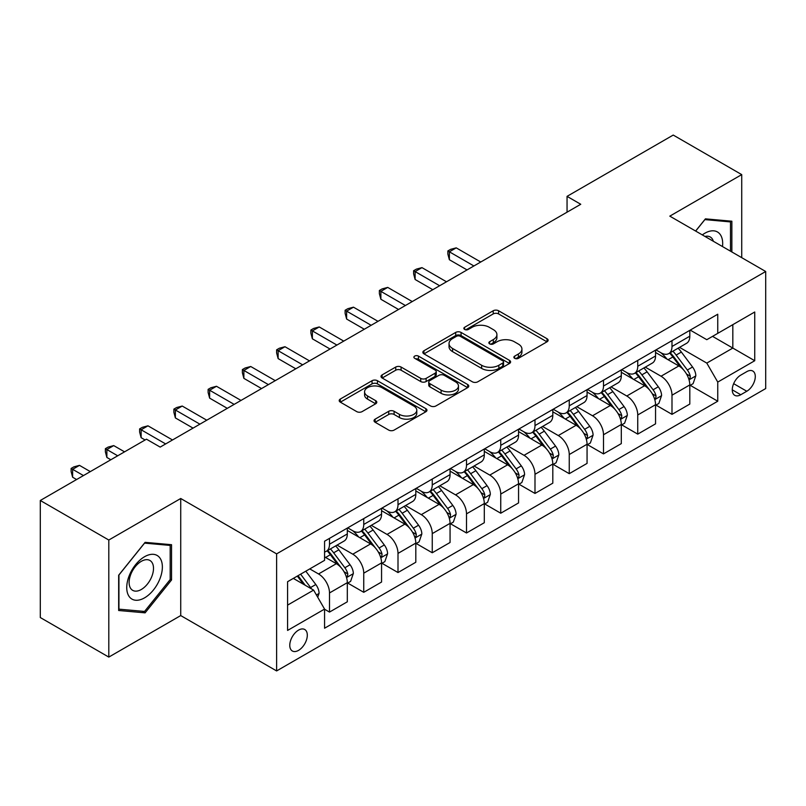 <?xml version="1.0" encoding="UTF-8"?>
<svg xmlns="http://www.w3.org/2000/svg" width="806" height="806" viewBox="0 0 806 806"><rect width="100%" height="100%" fill="white"/><g stroke="black" fill="none" stroke-linecap="round" stroke-linejoin="round"><path stroke-width="1.21" d="M514.661 358.317A2.66 1.541 0 0 0 518.429 358.317L547.002 341.815A3.808 2.196 0 0 0 548.12 340.263A3.808 2.196 0 0 0 547.002 338.711L498.592 310.763A3.808 2.196 0 0 0 493.212 310.763L464.639 327.266A2.66 1.541 0 0 0 463.853 328.354A2.66 1.541 0 0 0 464.639 329.432A2.66 1.541 0 0 0 468.407 329.432L472.104 327.296A12.171 7.022 0 0 1 489.313 327.296L493.343 329.634A12.171 7.022 0 0 1 496.909 334.601A12.171 7.022 0 0 1 493.343 339.568L489.645 341.704A2.66 1.541 0 0 0 488.869 342.792A2.66 1.541 0 0 0 489.645 343.88A2.66 1.541 0 0 0 493.413 343.88L497.111 341.744A12.171 7.022 0 0 1 514.329 341.744L518.359 344.071A12.171 7.022 0 0 1 521.925 349.038A12.171 7.022 0 0 1 518.359 354.005L514.661 356.141A2.66 1.541 0 0 0 513.885 357.229A2.66 1.541 0 0 0 514.661 358.317L514.661 356.141M298.542 650.371A12.402 7.163 120 0 0 306.643 639.44A12.402 7.163 120 0 0 304.739 629.506A12.402 7.163 120 0 0 298.542 630.121A12.402 7.163 120 0 0 290.442 641.052A12.402 7.163 120 0 0 292.336 650.986A12.402 7.163 120 0 0 298.542 650.371M375.143 419.15A3.808 2.196 0 0 0 374.034 420.702A3.808 2.196 0 0 0 375.143 422.253L388.724 430.092A3.808 2.196 0 0 0 394.104 430.092L425.84 411.765A3.808 2.196 0 0 0 426.958 410.214A3.808 2.196 0 0 0 425.84 408.662L377.43 380.714A3.808 2.196 0 0 0 372.05 380.714L340.323 399.041A3.808 2.196 0 0 0 339.205 400.592A3.808 2.196 0 0 0 340.323 402.144L356.726 411.614A3.808 2.196 0 0 0 362.106 411.614L375.687 403.776A3.808 2.196 0 0 0 376.795 402.224A3.808 2.196 0 0 0 375.687 400.673L367.546 395.968A10.176 5.874 0 0 1 364.574 391.817A10.176 5.874 0 0 1 370.851 386.386A10.176 5.874 0 0 1 381.933 387.666L413.81 406.063A10.176 5.874 0 0 1 416.783 410.214A10.176 5.874 0 0 1 410.506 415.644A10.176 5.874 0 0 1 399.423 414.375L394.104 411.302A3.808 2.196 0 0 0 388.724 411.302L375.143 419.15L375.143 422.253M180.725 498.501L108.8 540.03L40.3 500.486L40.3 617.547L108.8 657.092L180.725 615.572L276.619 670.935L276.619 553.873L180.725 498.501L180.725 615.572M741.722 257.658L741.722 174.61L669.806 216.139L765.7 271.501L276.619 553.873M741.722 174.61L673.232 135.065L567.051 196.362L567.051 212.18M40.3 500.486L146.47 439.189L160.172 447.098L580.753 204.271L567.051 196.362M472.366 381.802A3.808 2.196 0 0 0 477.746 381.802L509.483 363.476A3.808 2.196 0 0 0 510.601 361.924A3.808 2.196 0 0 0 509.483 360.373L461.072 332.425A3.808 2.196 0 0 0 455.692 332.425L423.956 350.751A3.808 2.196 0 0 0 422.848 352.303A3.808 2.196 0 0 0 423.956 353.854L472.366 381.802M415.745 358.892A2.66 1.541 0 0 1 418.445 359.264L418.445 356.101L467.661 384.522A3.808 2.196 0 0 1 468.78 386.074A3.808 2.196 0 0 1 467.661 387.626L435.925 405.952A3.808 2.196 0 0 1 430.545 405.952L382.135 377.994L382.135 374.891A3.808 2.196 0 0 0 381.026 376.442A3.808 2.196 0 0 0 382.135 377.994M382.135 374.891L395.726 367.052A3.808 2.196 0 0 1 401.096 367.052L420.732 378.387A3.808 2.196 0 0 0 426.112 378.387L435.119 373.188A3.808 2.196 0 0 0 436.237 371.637A3.808 2.196 0 0 0 435.119 370.075L414.677 358.277A2.66 1.541 0 0 1 413.901 357.189A2.66 1.541 0 0 1 415.543 355.768A2.66 1.541 0 0 1 418.445 356.101M746.799 371.637L740.764 375.122A12.009 6.932 120 0 0 732.916 385.701A12.009 6.932 120 0 0 734.76 395.333A12.009 6.932 120 0 0 740.764 394.739L746.799 391.253A12.009 6.932 120 0 0 754.638 380.674A12.009 6.932 120 0 0 752.804 371.042A12.009 6.932 120 0 0 746.799 371.637M276.619 670.935L765.7 388.563L765.7 271.501M690.218 330.117L706.791 339.689L717.753 333.362L717.753 314.219L324.566 541.219L324.566 560.361L287.581 581.71L287.581 630.433L324.566 609.084L324.566 628.227L717.753 401.217L717.753 382.084L706.791 363.093L679.549 347.366M717.753 333.362L754.738 312.003L754.738 360.725L717.753 382.084M108.8 540.03L108.8 657.092M712.544 336.364L732.825 348.071L732.825 324.657L754.738 312.003M706.791 363.093L732.825 348.071L754.738 360.725M287.581 605.125L313.605 590.103L293.334 578.396M324.566 609.235L329.503 612.086L329.503 592.944A15.495 8.947 -120 0 0 318.541 573.963L309.776 568.905M329.503 612.086L347.315 601.8L347.315 582.667A15.495 8.947 -120 0 0 336.354 563.676L324.566 556.875M347.718 583.06L363.748 592.309L363.748 573.177A15.495 8.947 -120 0 0 352.786 554.185L337.059 545.108M363.748 592.309L381.56 582.033L381.56 562.89A15.495 8.947 -120 0 0 370.599 543.909L347.315 530.459M381.973 563.283L398.003 572.542L398.003 553.4A15.495 8.947 -120 0 0 387.041 534.418L371.304 525.331M398.003 572.542L415.805 562.256L415.805 543.113A15.495 8.947 -120 0 0 404.854 524.132L381.56 510.692M416.218 543.516L432.248 552.765L432.248 533.622A15.495 8.947 -120 0 0 421.286 514.641L405.549 505.553M432.248 552.765L450.06 542.488L450.06 523.346A15.495 8.947 -120 0 0 439.099 504.365L415.805 490.914M450.473 523.739L466.503 532.988L466.503 513.855A15.495 8.947 -120 0 0 455.541 494.864L439.804 485.786M466.503 532.988L484.305 522.711L484.305 503.569A15.495 8.947 -120 0 0 473.344 484.587L450.06 471.137M484.718 503.962L500.748 513.221L500.748 494.078A15.495 8.947 -120 0 0 489.786 475.097L474.049 466.009M500.748 513.221L518.56 502.934L518.56 483.791A15.495 8.947 -120 0 0 507.599 464.81L484.305 451.37M518.963 484.194L534.993 493.443L534.993 474.301A15.495 8.947 -120 0 0 524.041 455.319L508.304 446.232M534.993 493.443L552.805 483.167L552.805 464.024A15.495 8.947 -120 0 0 541.844 445.043L518.56 431.593M553.218 464.417L569.248 473.676L569.248 454.534A15.495 8.947 -120 0 0 558.286 435.552L542.549 426.465M569.248 473.676L587.06 463.39L587.06 444.247A15.495 8.947 -120 0 0 576.099 425.266L552.805 411.816M587.463 444.64L603.493 453.899L603.493 434.756A15.495 8.947 -120 0 0 592.531 415.775L576.804 406.687M603.493 453.899L621.305 443.612L621.305 424.47A15.495 8.947 -120 0 0 610.343 405.489L587.06 392.048M621.718 424.873L637.748 434.122L637.748 414.979A15.495 8.947 -120 0 0 626.786 395.998L611.049 386.91M637.748 434.122L655.55 423.845L655.55 404.703A15.495 8.947 -120 0 0 644.598 385.721L621.305 372.271M655.963 405.096L671.992 414.355L671.992 395.212A15.495 8.947 -120 0 0 661.031 376.231L645.294 367.143M671.992 414.355L689.805 404.068L689.805 384.925A15.495 8.947 -120 0 0 678.843 365.944L655.55 352.494M655.963 349.885L661.031 352.816A15.495 8.947 -120 0 0 668.789 353.582A15.495 8.947 -120 0 0 671.992 346.489L671.992 340.636M621.718 369.662L626.786 372.584A15.495 8.947 -120 0 0 634.534 373.359A15.495 8.947 -120 0 0 637.748 366.256L637.748 360.403M587.463 389.439L592.531 392.361A15.495 8.947 -120 0 0 600.289 393.127A15.495 8.947 -120 0 0 603.493 386.034L603.493 380.18M553.218 409.206L558.286 412.138A15.495 8.947 -120 0 0 566.034 412.904A15.495 8.947 -120 0 0 569.248 405.811L569.248 399.957M518.963 428.983L524.041 431.905A15.495 8.947 -120 0 0 531.789 432.681A15.495 8.947 -120 0 0 534.993 425.578L534.993 419.725M484.718 448.761L489.786 451.682A15.495 8.947 -120 0 0 497.534 452.448A15.495 8.947 -120 0 0 500.748 445.355L500.748 439.502M450.473 468.528L455.541 471.46A15.495 8.947 -120 0 0 463.289 472.225A15.495 8.947 -120 0 0 466.503 465.133L466.503 459.279M416.218 488.305L421.286 491.227A15.495 8.947 -120 0 0 429.034 491.992A15.495 8.947 -120 0 0 432.248 484.9L432.248 479.046M381.973 508.072L387.041 511.004A15.495 8.947 -120 0 0 394.789 511.77A15.495 8.947 -120 0 0 398.003 504.677L398.003 498.823M347.718 527.849L352.786 530.781A15.495 8.947 -120 0 0 360.544 531.547A15.495 8.947 -120 0 0 363.748 524.454L363.748 518.601M690.218 385.318L717.753 401.217M668.789 353.582L686.591 343.296A15.495 8.947 -120 0 0 689.805 336.203L689.805 330.349M634.534 373.359L652.346 363.073A15.495 8.947 -120 0 0 655.55 355.98L655.55 350.126M600.289 393.127L618.091 382.85A15.495 8.947 -120 0 0 621.305 375.747L621.305 369.894M566.034 412.904L583.846 402.617A15.495 8.947 -120 0 0 587.06 395.524L587.06 389.671M531.789 432.681L549.601 422.394A15.495 8.947 -120 0 0 552.805 415.302L552.805 409.448M497.534 452.448L515.346 442.172A15.495 8.947 -120 0 0 518.56 435.069L518.56 429.215M463.289 472.225L481.101 461.939A15.495 8.947 -120 0 0 484.305 454.846L484.305 448.992M429.034 491.992L446.846 481.716A15.495 8.947 -120 0 0 450.06 474.623L450.06 468.77M394.789 511.77L412.601 501.493A15.495 8.947 -120 0 0 415.805 494.39L415.805 488.537M360.544 531.547L378.346 521.26A15.495 8.947 -120 0 0 381.56 514.168L381.56 508.314M324.566 551.949A15.495 8.947 -120 0 0 326.289 551.314L344.102 541.038A15.495 8.947 -120 0 0 347.315 533.945L347.315 528.091M326.289 551.314A15.495 8.947 -120 0 0 329.503 544.221L329.503 538.368M313.605 590.103L324.566 609.084M731.858 251.966L731.858 221.217L705.421 218.849L695.618 231.04M118.663 610.495L145.1 612.852L171.547 579.967L171.547 544.705L145.1 542.347L118.663 575.242L118.663 610.495M170.177 579.171L171.547 579.967M142.309 611.24L145.1 612.852M515.729 358.69L518.359 357.169A12.171 7.022 0 0 0 521.925 352.202L521.925 349.038M496.909 334.601L496.909 337.764A12.171 7.022 0 0 1 493.343 342.731L490.713 344.253M546.952 341.845L498.592 313.927A3.808 2.196 0 0 0 493.212 313.927L465.697 329.815M509.432 363.506L461.072 335.588A3.808 2.196 0 0 0 455.692 335.588L424.006 353.884M502.763 363.012A2.66 1.541 0 0 0 503.538 361.924A2.66 1.541 0 0 0 502.763 360.836L460.266 336.304A2.66 1.541 0 0 0 456.498 336.304L452.599 338.56A12.171 7.022 0 0 0 449.033 343.527A12.171 7.022 0 0 0 452.599 348.494L481.645 365.269A12.171 7.022 0 0 0 498.864 365.269L502.763 363.012L502.763 366.176A2.66 1.541 0 0 0 503.538 365.088L503.538 361.924M449.033 343.527L449.033 346.691A12.171 7.022 0 0 0 452.599 351.658L452.599 348.494M502.763 366.176L498.864 368.433A12.171 7.022 0 0 1 481.645 368.433L452.599 351.658M382.185 378.024L395.726 370.216L395.726 367.052M436.237 371.637L436.237 374.8A3.808 2.196 0 0 1 435.119 376.352L426.112 381.55A3.808 2.196 0 0 1 420.732 381.55L401.096 370.216A3.808 2.196 0 0 0 395.726 370.216M418.445 359.264L467.611 387.656M441.104 390.144A10.176 5.874 0 0 0 452.196 391.424A10.176 5.874 0 0 0 458.473 385.993A10.176 5.874 0 0 0 455.491 381.843L444.267 375.354A3.808 2.196 0 0 0 438.887 375.354L429.88 380.563A3.808 2.196 0 0 0 428.762 382.115A3.808 2.196 0 0 0 429.88 383.666L441.104 390.144L441.104 393.308A10.176 5.874 0 0 0 452.196 394.587A10.176 5.874 0 0 0 458.473 389.157L458.473 385.993M428.762 382.115L428.762 385.278A3.808 2.196 0 0 0 429.88 386.83L429.88 383.666M441.104 393.308L429.88 386.83M416.783 410.214L416.783 413.377A10.176 5.874 0 0 1 410.506 418.808A10.176 5.874 0 0 1 399.423 417.538L394.104 414.465A3.808 2.196 0 0 0 388.724 414.465L375.193 422.284M364.574 391.817L364.574 394.98A10.176 5.874 0 0 0 367.546 399.131L367.546 395.968M375.636 403.806L367.546 399.131M425.79 411.795L377.43 383.878A3.808 2.196 0 0 0 372.05 383.878L340.374 402.174M689.805 385.56L693.089 383.666L695.83 375.747A10.266 5.924 -120 0 0 692.556 367.012L681.362 352.061A29.641 17.117 -120 0 0 678.128 348.192M666.985 359.103A29.641 17.117 -120 0 0 660.92 352.746M688.868 379.273L690.067 377.984L690.289 376.19A10.266 5.924 -120 0 0 687.347 370.014L676.153 355.073A29.641 17.117 -120 0 0 672.919 351.194M670.159 352.786A24.603 14.206 60 0 1 674.199 357.38L683.669 370.025M480.749 262.01L456.226 247.855L449.375 251.815L449.375 259.723L467.047 269.919M669.635 353.099A29.641 17.117 60 0 1 672.869 356.967L680.304 366.901M449.375 259.723L447.864 254.102L447.864 250.938L473.898 265.97M447.864 250.938L450.604 249.356L456.226 247.855M655.55 405.337L658.845 403.433L661.585 395.524A10.266 5.924 -120 0 0 658.301 386.779L647.107 371.838A29.641 17.117 -120 0 0 643.873 367.959M632.74 378.87A29.641 17.117 -120 0 0 626.675 372.523M654.623 399.041L655.812 397.751L656.034 395.968A10.266 5.924 -120 0 0 653.102 389.792L641.898 374.84A29.641 17.117 -120 0 0 638.664 370.972M635.914 372.563A24.603 14.206 60 0 1 639.954 377.158L649.424 389.802M446.494 281.788L421.971 267.632L415.12 271.582L415.12 279.491L432.792 289.697M635.38 372.866A29.641 17.117 60 0 1 638.614 376.745L646.059 386.679M415.12 279.491L413.619 273.879L413.619 270.715L439.643 285.737M413.619 270.715L416.359 269.133L421.971 267.632M621.305 425.105L624.59 423.21L627.33 415.302A10.266 5.924 -120 0 0 624.056 406.556L612.862 391.615A29.641 17.117 -120 0 0 609.628 387.736M598.495 398.648A29.641 17.117 -120 0 0 592.42 392.3M620.368 418.818L621.567 417.528L621.789 415.735A10.266 5.924 -120 0 0 618.847 409.559L607.653 394.618A29.641 17.117 -120 0 0 604.419 390.739M601.659 392.331A24.603 14.206 60 0 1 605.699 396.925L615.169 409.579M412.249 301.565L387.726 287.399L380.875 291.359L380.875 299.268L398.547 309.474M601.135 392.643A29.641 17.117 60 0 1 604.369 396.512L611.804 406.446M380.875 299.268L379.364 293.656L379.364 290.492L405.398 305.514M379.364 290.492L382.104 288.911L387.726 287.399M587.06 444.882L590.345 442.988L593.085 435.069A10.266 5.924 -120 0 0 589.801 426.334L578.607 411.382A29.641 17.117 -120 0 0 575.373 407.514M564.24 418.425A29.641 17.117 -120 0 0 558.175 412.068M586.123 438.595L587.312 437.305L587.544 435.512A10.266 5.924 -120 0 0 584.602 429.336L573.409 414.385A29.641 17.117 -120 0 0 570.174 410.516M567.414 412.108A24.603 14.206 60 0 1 571.454 416.702L580.925 429.346M377.994 321.332L353.471 307.177L346.63 311.136L346.63 319.045L364.302 329.241M566.88 412.41A29.641 17.117 60 0 1 570.114 416.289L577.559 426.223M346.63 319.045L345.119 313.423L345.119 310.26L371.143 325.292M345.119 310.26L347.86 308.678L353.471 307.177M552.805 464.659L556.09 462.755L558.83 454.846A10.266 5.924 -120 0 0 555.556 446.101L544.362 431.16A29.641 17.117 -120 0 0 541.128 427.281M529.995 438.192A29.641 17.117 -120 0 0 523.92 431.845M551.868 458.362L553.067 457.073L553.289 455.279A10.266 5.924 -120 0 0 550.347 449.103L539.154 434.162A29.641 17.117 -120 0 0 535.919 430.293M533.159 431.885A24.603 14.206 60 0 1 537.199 436.479L546.68 449.123M343.749 341.109L319.226 326.954L312.375 330.903L312.375 338.812L330.047 349.018M532.635 432.187A29.641 17.117 60 0 1 535.869 436.066L543.315 446M312.375 338.812L310.874 333.2L310.874 330.037L336.898 345.059M310.874 330.037L313.605 328.455L319.226 326.954M722.498 246.565A25.188 14.538 120 0 0 720.292 234.596A25.188 14.538 120 0 0 702.318 234.909M713.35 241.286A17.238 9.954 120 0 0 712.192 238.778A17.238 9.954 120 0 0 710.247 236.984A17.238 9.954 120 0 0 704.978 236.45M704.817 219.595L730.488 221.922L730.488 251.18M728.795 220.935L730.488 221.922M695.669 231.07L704.877 219.625M144.556 556.724A25.188 14.538 120 0 0 126.744 587.564A25.188 14.538 120 0 0 144.556 597.851A25.188 14.538 120 0 0 162.369 567.001A25.188 14.538 120 0 0 144.556 556.724M141.312 561.329A17.238 9.954 120 0 0 130.048 576.532A17.238 9.954 120 0 0 132.688 590.345A17.238 9.954 120 0 0 141.312 589.488A17.238 9.954 120 0 0 152.576 574.295A17.238 9.954 120 0 0 149.936 560.482A17.238 9.954 120 0 0 141.312 561.329M170.177 579.574L144.556 611.442L118.935 609.155L118.935 575L144.556 543.123L170.177 545.42L170.177 579.574M168.474 544.433L170.177 545.42M518.56 484.426L521.845 482.532L524.585 474.623A10.266 5.924 -120 0 0 521.311 465.878L510.107 450.927A29.641 17.117 -120 0 0 506.873 447.058M495.74 457.969A29.641 17.117 -120 0 0 489.675 451.622M517.623 478.139L518.812 476.85L519.044 475.056A10.266 5.924 -120 0 0 516.102 468.88L504.909 453.939A29.641 17.117 -120 0 0 501.675 450.06M498.914 451.652A24.603 14.206 60 0 1 502.954 456.246L512.425 468.891M309.494 360.887L284.981 346.721L278.13 350.681L278.13 358.589L295.802 368.795M498.38 451.965A29.641 17.117 60 0 1 501.614 455.833L509.06 465.767M278.13 358.589L276.619 352.978L276.619 349.814L302.653 364.836M276.619 349.814L279.36 348.232L284.981 346.721M484.305 504.203L487.6 502.299L490.33 494.39A10.266 5.924 -120 0 0 487.056 485.645L475.862 470.704A29.641 17.117 -120 0 0 472.628 466.835M461.495 477.746A29.641 17.117 -120 0 0 455.42 471.389M483.368 497.917L484.567 496.627L484.789 494.834A10.266 5.924 -120 0 0 481.847 488.658L470.654 473.706A29.641 17.117 -120 0 0 467.42 469.838M464.659 471.429A24.603 14.206 60 0 1 468.699 476.024L478.18 488.668M275.249 380.654L250.726 366.498L243.875 370.458L243.875 378.367L261.547 388.563M464.135 471.732A29.641 17.117 60 0 1 467.369 475.611L474.815 485.544M243.875 378.367L242.374 372.745L242.374 369.581L268.398 384.613M242.374 369.581L245.115 367.999L250.726 366.498M450.06 523.981L453.345 522.076L456.085 514.168A10.266 5.924 -120 0 0 452.811 505.422L441.617 490.481A29.641 17.117 -120 0 0 438.383 486.602M427.24 497.514A29.641 17.117 -120 0 0 421.175 491.166M449.123 517.684L450.312 516.394L450.544 514.601A10.266 5.924 -120 0 0 447.602 508.425L436.409 493.484A29.641 17.117 -120 0 0 433.175 489.615M430.414 491.207A24.603 14.206 60 0 1 434.454 495.791L443.925 508.445M241.004 400.431L216.482 386.276L209.631 390.225L209.631 398.134L227.302 408.34M429.88 491.509A29.641 17.117 60 0 1 433.124 495.378L440.56 505.322M209.631 398.134L208.119 392.522L208.119 389.358L234.153 404.38M208.119 389.358L210.86 387.777L216.482 386.276M415.805 543.748L419.1 541.854L421.84 533.945A10.266 5.924 -120 0 0 418.556 525.2L407.362 510.248A29.641 17.117 -120 0 0 404.128 506.38M392.996 517.291A29.641 17.117 -120 0 0 386.93 510.933M414.878 537.461L416.067 536.171L416.289 534.378A10.266 5.924 -120 0 0 413.357 528.202L402.154 513.261A29.641 17.117 -120 0 0 398.92 509.382M396.169 510.974A24.603 14.206 60 0 1 400.199 515.568L409.68 528.212M206.749 420.198L182.227 406.043L175.376 410.002L175.376 417.911L193.047 428.117M395.635 511.286A29.641 17.117 60 0 1 398.869 515.155L406.315 525.089M175.376 417.911L173.874 412.299L173.874 409.126L199.898 424.158M173.874 409.126L176.615 407.544L182.227 406.043M381.56 563.525L384.845 561.621L387.585 553.712A10.266 5.924 -120 0 0 384.311 544.967L373.118 530.026A29.641 17.117 -120 0 0 369.883 526.157M358.751 537.068A29.641 17.117 -120 0 0 352.675 530.711M380.623 557.238L381.822 555.949L382.044 554.155A10.266 5.924 -120 0 0 379.102 547.979L367.909 533.028A29.641 17.117 -120 0 0 364.675 529.159M361.914 530.751A24.603 14.206 60 0 1 365.954 535.345L375.425 547.989M172.504 439.975L147.982 425.82L141.131 429.769L141.131 437.688L145.1 439.975M361.39 531.053A29.641 17.117 60 0 1 364.624 534.932L372.06 544.866M141.131 437.688L139.619 432.066L139.619 428.903L165.653 443.935M139.619 428.903L142.36 427.321L147.982 425.82M347.315 583.292L350.6 581.398L353.34 573.489A10.266 5.924 -120 0 0 350.056 564.744L338.863 549.803A29.641 17.117 -120 0 0 335.628 545.924M346.379 577.005L347.567 575.716L347.789 573.922A10.266 5.924 -120 0 0 344.857 567.746L333.664 552.805A29.641 17.117 -120 0 0 330.43 548.936M327.669 550.528A24.603 14.206 60 0 1 331.709 555.112L341.18 567.767M124.547 451.844L113.727 445.597L106.876 449.547L106.876 457.455L110.855 459.752M327.135 550.83A29.641 17.117 60 0 1 330.369 554.699L337.815 564.643M106.876 457.455L105.374 451.844L105.374 448.68L117.706 455.793M105.374 448.68L108.115 447.098L113.727 445.597M317.715 597.216L319.085 593.266A10.266 5.924 -120 0 0 315.811 584.521L305.817 571.182M90.302 471.611L79.482 465.364L72.631 469.324L72.631 477.233L76.6 479.52M311.539 588.904A10.266 5.924 -120 0 0 310.602 587.524L300.618 574.184M298.039 575.675L305.222 585.257M297.323 576.088L303.419 584.209M72.631 477.233L71.119 471.611L71.119 468.447L83.451 475.57M71.119 468.447L73.86 466.865L79.482 465.364M318.541 573.963L336.354 563.676M352.786 554.185L370.599 543.909M387.041 534.418L404.854 524.132M421.286 514.641L439.099 504.365M455.541 494.864L473.344 484.587M489.786 475.097L507.599 464.81M524.041 455.319L541.844 445.043M558.286 435.552L576.099 425.266M592.531 415.775L610.343 405.489M626.786 395.998L644.598 385.721M661.031 376.231L678.843 365.944M671.992 346.489L689.805 336.203M671.992 395.212L689.805 384.925M637.748 414.979L655.55 404.703M637.748 366.256L655.55 355.98M603.493 434.756L621.305 424.47M603.493 386.034L621.305 375.747M569.248 454.534L587.06 444.247M569.248 405.811L587.06 395.524M534.993 474.301L552.805 464.024M534.993 425.578L552.805 415.302M500.748 494.078L518.56 483.791M500.748 445.355L518.56 435.069M466.503 513.855L484.305 503.569M466.503 465.133L484.305 454.846M432.248 533.622L450.06 523.346M432.248 484.9L450.06 474.623M398.003 553.4L415.805 543.113M398.003 504.677L415.805 494.39M363.748 573.177L381.56 562.89M363.748 524.454L381.56 514.168M329.503 592.944L347.315 582.667M329.503 544.221L347.315 533.945M733.651 383.666L746.799 391.253M732.271 389.832L740.764 394.739M518.359 357.169L518.359 354.005M489.645 343.88L489.645 341.704M493.343 342.731L493.343 339.568M464.639 329.432L464.639 327.266M493.212 313.927L493.212 310.763M498.592 313.927L498.592 310.763M547.002 341.815L547.002 338.711M423.956 353.854L423.956 350.751M455.692 335.588L455.692 332.425M461.072 335.588L461.072 332.425M509.483 363.476L509.483 360.373M481.645 368.433L481.645 365.269M498.864 368.433L498.864 365.269M401.096 370.216L401.096 367.052M420.732 381.55L420.732 378.387M426.112 381.55L426.112 378.387M435.119 376.352L435.119 373.188M467.661 387.626L467.661 384.522M388.724 414.465L388.724 411.302M394.104 414.465L394.104 411.302M399.423 417.538L399.423 414.375M375.687 403.776L375.687 400.673M340.323 402.144L340.323 399.041M372.05 383.878L372.05 380.714M377.43 383.878L377.43 380.714M425.84 411.765L425.84 408.662M689.039 379.838L695.759 375.949M676.153 355.073L681.362 352.061M668.083 359.728L672.869 356.967M687.347 370.014L692.556 367.012M686.531 374.024L690.289 376.19M654.784 399.605L661.514 395.726M641.898 374.84L647.107 371.838M633.828 379.505L638.614 376.745M653.102 389.792L658.301 386.779M652.286 393.802L656.034 395.968M620.539 419.382L627.259 415.493M607.653 394.618L612.862 391.615M599.583 399.272L604.369 396.512M618.847 409.559L624.056 406.556M618.031 413.569L621.789 415.735M586.284 439.159L593.015 435.27M573.409 414.385L578.607 411.382M565.328 419.049L570.114 416.289M584.602 429.336L589.801 426.334M583.786 433.346L587.544 435.512M552.039 458.926L558.77 455.047M539.154 434.162L544.362 431.16M531.083 438.827L535.869 436.066M550.347 449.103L555.556 446.101M549.541 453.113L553.289 455.279M517.795 478.704L524.515 474.815M504.909 453.939L510.107 450.927M496.828 458.594L501.614 455.833M516.102 468.88L521.311 465.878M515.286 472.89L519.044 475.056M483.54 498.471L490.27 494.592M470.654 473.706L475.862 470.704M462.584 478.371L467.369 475.611M481.847 488.658L487.056 485.645M481.041 492.668L484.789 494.834M449.295 518.248L456.015 514.369M436.409 493.484L441.617 490.481M428.339 498.148L433.124 495.378M447.602 508.425L452.811 505.422M446.786 512.435L450.544 514.601M415.04 538.025L421.77 534.136M402.154 513.261L407.362 510.248M394.084 517.915L398.869 515.155M413.357 528.202L418.556 525.2M412.541 532.212L416.289 534.378M380.795 557.792L387.515 553.913M367.909 533.028L373.118 530.026M359.839 537.693L364.624 534.932M379.102 547.979L384.311 544.967M378.286 551.989L382.044 554.155M346.54 577.57L353.27 573.691M333.664 552.805L338.863 549.803M325.584 557.47L330.369 554.699M344.857 567.746L350.056 564.744M344.041 571.756L347.789 573.922M316.415 594.959L319.025 593.458M310.602 587.524L315.811 584.521"/></g></svg>
